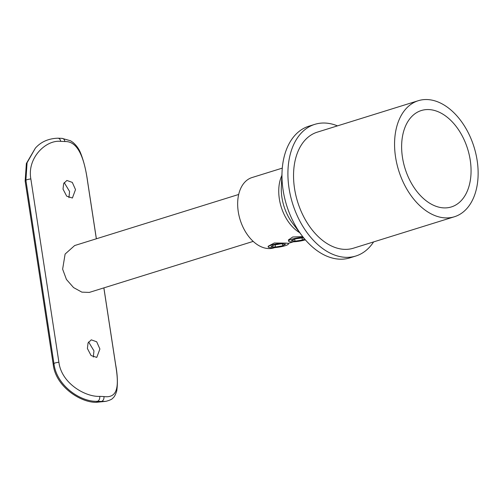 <?xml version="1.0" encoding="UTF-8"?>
<svg xmlns="http://www.w3.org/2000/svg" width="503" height="503" viewBox="0 0 503 503"><rect width="100%" height="100%" fill="white"/><g stroke="black" fill="none" stroke-linecap="round" stroke-linejoin="round"><path stroke-width="0.75" d="M96.337 238.793L87.547 181.344C84.636 160.243 78.713 141.003 64.906 141.544A4.093 3.137 -86.6 0 0 62.064 138.375L57.946 138.199A4.093 2.917 91.6 0 1 60.693 141.362C46.012 139.627 26.955 157.867 30.846 178.949L58.895 362.242C61.485 383.443 85.453 397.062 99.713 396.383A77.141 13.292 -8.7 0 1 101.87 396.458A77.141 13.292 -8.7 0 1 103.932 396.559A4.093 3.137 93.4 0 1 101.461 401.463A73.048 12.588 171.3 0 0 99.506 401.369A73.048 12.588 171.3 0 0 97.469 401.293C81.046 402.237 56.487 385.971 53.94 363.537L25.892 180.244L27.074 162.739L35.367 148.133C40.963 141.821 48.489 138.514 57.946 138.199M93.319 357.055L93.96 350.855L88.591 341.965M87.403 348.504L88.056 342.939L91.263 339.846L96.695 341.789L99.896 348.988L96.783 357.407L91.087 355.546L87.403 348.504M68.93 197.673L69.571 191.467L64.202 182.576M63.013 189.115L63.661 183.557L66.874 180.458L72.306 182.4L75.507 189.6L72.394 198.025L66.698 196.157L63.013 189.115M268.105 246.294L274.311 243.006L285.748 243.106L288.351 243.326L288.433 243.873A10.23 1.76 171.3 0 0 285.748 243.106A10.23 1.76 171.3 0 0 274.506 244.332A10.23 1.76 171.3 0 0 268.206 246.967A10.23 1.76 171.3 0 0 270.891 247.734A10.23 1.76 171.3 0 0 282.133 246.508A10.23 1.76 171.3 0 0 288.433 243.873M402.45 157.301A50.495 32.796 -107.3 0 1 421.338 110.522A50.495 32.796 -107.3 0 1 470.242 160.161A50.495 32.796 -107.3 0 1 451.354 206.94A50.495 32.796 -107.3 0 1 402.45 157.301M477.146 160.457A60.769 39.467 -107.3 0 1 454.41 216.755A60.769 39.467 -107.3 0 1 395.553 157.005A60.769 39.467 -107.3 0 1 418.282 100.707A60.769 39.467 -107.3 0 1 477.146 160.457M454.41 216.755L353.395 248.205A60.769 39.467 -107.3 0 1 294.532 188.462A60.769 39.467 -107.3 0 1 317.261 132.163L418.282 100.707M373.597 241.918A68.955 44.78 -107.3 0 1 355.828 256.021A68.955 44.78 -107.3 0 1 289.036 188.229A68.955 44.78 -107.3 0 1 314.828 124.348A68.955 44.78 -107.3 0 1 337.469 125.869M355.828 256.021L349.887 257.869A68.955 44.78 -107.3 0 1 302.077 235.788A68.955 44.78 -107.3 0 1 283.095 190.077A68.955 44.78 -107.3 0 1 282.064 171.517A68.955 44.78 -107.3 0 1 308.886 126.196L314.828 124.348M288.345 239.994L292.759 236.982L302.718 236.624M274.764 247.614L273.934 247.872A36.832 23.918 -107.3 0 1 238.259 211.662A36.832 23.918 -107.3 0 1 252.034 177.546L282.29 168.121M238.68 194.472L74.651 245.546L65.107 254.072L62.63 269.174L66.453 279.486L73.557 287.578L81.87 292.142L89.289 292.419L253.191 241.39M99.713 396.383A4.093 2.917 -88.4 0 1 97.469 401.293L96.538 402.293L101.461 401.463L105.926 401.337L96.538 402.293C81.373 402.978 55.6 386.983 53.199 364.323L25.15 181.03L26.363 163.494L35.348 148.159M103.932 396.559C118.142 398.445 119.148 385.82 115.596 364.637L103.851 287.886M303.208 237.246A10.23 1.76 171.3 0 0 288.508 241.063A10.23 1.76 171.3 0 0 291.193 241.83A10.23 1.76 171.3 0 0 305.365 239.843M303.919 238.126L302.202 237.869L294.921 238.956L291.338 240.61L295.041 241.163L302.322 240.069L304.648 239M301.989 237.9L302.322 240.069M294.714 239.057L295.041 241.163M281.12 243.817L273.877 245.055L271.079 246.659L275.518 247.023L282.761 245.785L285.559 244.175L281.12 243.817M282.479 243.924L282.761 245.785M275.185 244.835L275.518 247.023M64.906 141.544A77.141 13.292 171.3 0 0 62.85 141.437A77.141 13.292 171.3 0 0 60.693 141.362M302.077 235.788L292.746 223.527A39.291 25.515 -107.3 0 1 281.938 197.484A39.291 25.515 -107.3 0 1 281.347 186.909L282.064 171.517M299.7 232.669A36.832 23.918 -107.3 0 1 279.341 198.874A36.832 23.918 -107.3 0 1 281.881 175.434M53.199 364.323L53.94 363.537A4.093 0.704 -8.7 0 1 58.895 362.242M30.846 178.949A4.093 0.704 -8.7 0 0 25.892 180.244L25.15 181.03M115.596 364.637A4.093 0.704 -8.7 0 1 115.652 364.732L103.888 287.873M87.547 181.344A4.093 0.704 -8.7 0 1 87.604 181.432C86.076 170.278 83.687 160.683 80.436 152.648C78.795 148.655 76.28 145.222 72.891 142.349L70.502 140.758L62.064 138.375M293.381 241.817L288.357 243.383M105.926 401.337C109.912 400.25 112.2 399.181 112.798 398.137C114.269 397.119 115.583 394.71 116.74 390.9C117.859 383.317 117.501 374.597 115.652 364.732M96.375 238.78L87.604 181.432"/></g></svg>

